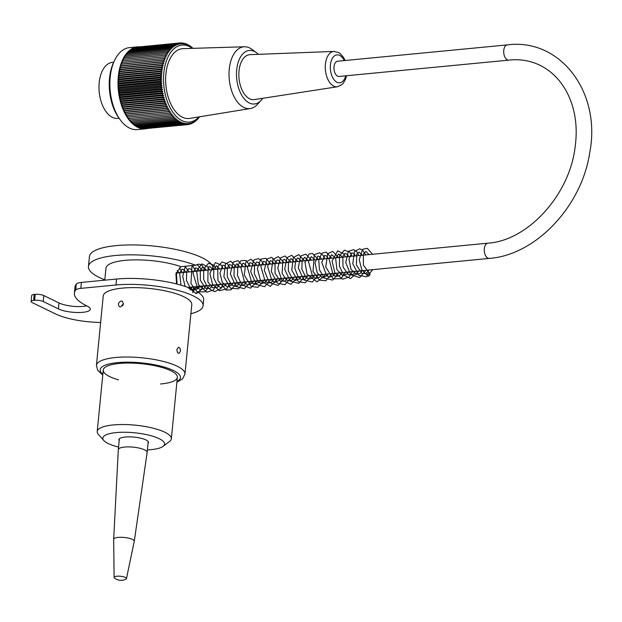 <?xml version="1.0" encoding="UTF-8"?>
<svg xmlns="http://www.w3.org/2000/svg" width="622" height="622" viewBox="0 0 622 622"><rect width="100%" height="100%" fill="white"/><g stroke="black" fill="none" stroke-linecap="round" stroke-linejoin="round"><path stroke-width="0.93" d="M508.804 60.124L339.068 76.459A7.658 4.338 -95.5 0 1 334.014 69.252A7.658 4.338 -95.5 0 1 337.598 61.22L507.334 44.885C560.679 37.973 601.505 92.764 589.726 152.662C581.811 206.069 536.071 254.958 489.358 258.418A7.658 4.338 84.5 0 1 484.313 251.21A7.658 4.338 84.5 0 1 487.889 243.179C527.938 240.722 570.288 194.383 575.257 145.766C581.967 95.609 551.465 55.335 508.804 60.124A7.658 4.338 -95.5 0 1 503.75 52.917A7.658 4.338 -95.5 0 1 507.334 44.885M113.694 62.247L112.372 62.379A28.138 15.939 84.5 0 0 99.186 82.78A28.138 15.939 84.5 0 0 117.768 118.398L119.09 118.266M137.602 46.852L129.454 47.637A41.176 23.325 84.5 0 0 114.58 60.388A41.176 23.325 84.5 0 0 120.31 119.929A41.176 23.325 84.5 0 0 137.345 129.609L145.494 128.824A41.176 23.325 -95.5 0 1 118.335 90.073A41.176 23.325 -95.5 0 1 137.602 46.852A41.176 23.325 -95.5 0 1 139.639 46.813M147.5 128.474A41.176 23.325 -95.5 0 1 145.494 128.824M192.828 48.345A154.769 123.677 -119.5 0 0 191.685 47.093A154.769 37.6 164.6 0 1 191.801 47.536A154.769 121.881 -124.1 0 0 190.511 46.199A154.769 43.921 162.8 0 1 190.651 46.712A154.769 119.743 -128.4 0 0 189.329 45.406A154.769 50.133 160.9 0 1 189.492 45.989A154.769 117.278 -132.5 0 0 188.132 44.722A154.769 56.198 159 0 1 188.318 45.375A154.769 114.495 -136.4 0 0 186.919 44.139A154.769 62.114 157 0 1 187.129 44.862A154.769 111.4 -140 0 0 185.698 43.664A154.769 67.86 154.9 0 1 185.939 44.457A154.769 107.995 -143.5 0 0 184.47 43.307A154.769 73.419 152.8 0 1 184.742 44.154A154.769 104.294 -146.7 0 0 183.241 43.05A154.769 78.776 150.5 0 1 183.552 43.968A154.769 100.313 -149.7 0 0 182.013 42.91A154.769 83.916 148.2 0 1 182.355 43.882A154.769 96.052 -152.5 0 0 180.792 42.887A154.769 88.829 145.7 0 1 181.173 43.913A154.769 91.527 -155.2 0 0 179.579 42.972A154.769 93.502 143.1 0 1 179.999 44.045A154.769 86.753 -157.8 0 0 178.374 43.167A154.769 97.911 140.3 0 1 178.833 44.294A154.769 81.739 -160.2 0 0 177.192 43.478A154.769 102.055 137.4 0 1 177.682 44.644A154.769 76.506 -162.5 0 0 176.018 43.89A154.769 105.919 134.3 0 1 176.555 45.111A154.769 71.056 -164.7 0 0 174.868 44.419A154.769 109.495 131 0 1 175.451 45.67A154.769 65.419 -166.8 0 0 173.748 45.056A154.769 112.769 127.5 0 1 174.37 46.347A154.769 59.595 -168.8 0 0 172.652 45.795A154.769 115.731 123.8 0 1 173.313 47.117A154.769 53.616 -170.8 0 0 171.586 46.642A154.769 118.382 119.8 0 1 172.294 47.987A154.769 47.482 -172.7 0 0 170.552 47.591A154.769 120.699 115.6 0 1 171.307 48.959A154.769 41.223 -174.5 0 0 169.557 48.633A154.769 122.69 111.1 0 1 170.358 50.024A154.769 34.848 -176.4 0 0 168.601 49.776A154.769 124.346 106.4 0 1 169.441 51.183A154.769 28.379 -178.1 0 0 167.683 51.012A154.769 125.667 101.6 0 1 168.57 52.435A154.769 21.832 -179.9 0 0 166.813 52.341A154.769 126.631 96.5 0 1 167.746 53.764A154.769 15.223 178.4 0 0 165.988 53.756A154.769 127.261 91.3 0 1 166.968 55.179A154.769 8.576 176.7 0 0 165.211 55.249A154.769 127.533 86 0 1 166.237 56.672A154.769 1.905 175 0 0 164.488 56.82A154.769 127.456 80.7 0 1 165.553 58.243A154.769 4.774 173.3 0 1 163.811 58.468A154.769 127.036 75.5 0 1 164.923 59.875A154.769 11.437 171.6 0 1 163.189 60.178A154.769 126.258 70.3 0 1 164.348 61.578A154.769 18.069 169.9 0 1 162.63 61.959A154.769 125.139 65.3 0 1 163.835 63.343A154.769 24.655 168.1 0 1 162.124 63.802A154.769 123.677 60.5 0 1 163.368 65.162A154.769 31.17 166.4 0 1 161.681 65.699A154.769 121.881 55.9 0 1 162.964 67.028A154.769 37.6 164.6 0 1 161.3 67.642A154.769 119.743 51.6 0 1 162.622 68.949A154.769 43.921 162.8 0 1 160.974 69.633A154.769 117.278 47.5 0 1 162.342 70.9A154.769 50.133 160.9 0 1 160.717 71.654A154.769 114.495 43.6 0 1 162.117 72.891A154.769 56.198 159 0 1 160.523 73.715A154.769 111.4 40 0 1 161.961 74.912A154.769 62.114 157 0 1 160.39 75.806A154.769 107.995 36.5 0 1 161.86 76.957A154.769 67.86 154.9 0 1 160.32 77.913A154.769 104.294 33.3 0 1 161.821 79.017A154.769 73.419 152.8 0 1 160.313 80.044A154.769 100.313 30.3 0 1 161.852 81.093A154.769 78.776 150.5 0 1 160.375 82.182A154.769 96.052 27.5 0 1 161.938 83.177A154.769 83.916 148.2 0 1 160.499 84.32A154.769 91.527 24.8 0 1 162.093 85.261A154.769 88.829 145.7 0 1 160.686 86.458A154.769 86.753 22.2 0 1 162.303 87.344A154.769 93.502 143.1 0 1 160.935 88.588A154.769 81.739 19.8 0 1 162.583 89.412A154.769 97.911 140.3 0 1 161.254 90.711A154.769 76.506 17.5 0 1 162.917 91.465A154.769 102.055 137.4 0 1 161.627 92.81A154.769 71.056 15.3 0 1 163.306 93.494A154.769 105.919 134.3 0 1 162.062 94.886A154.769 65.419 13.2 0 1 163.765 95.5A154.769 109.495 131 0 1 162.56 96.931A154.769 59.595 11.2 0 1 164.27 97.475A154.769 112.769 127.5 0 1 163.112 98.937A154.769 53.616 9.2 0 1 164.838 99.411A154.769 115.731 123.8 0 1 163.718 100.904A154.769 47.482 7.3 0 1 165.46 101.308A154.769 118.382 119.8 0 1 164.387 102.824A154.769 41.223 5.5 0 1 166.136 103.151A154.769 120.699 115.6 0 1 165.102 104.69A154.769 34.848 3.6 0 1 166.859 104.939A154.769 122.69 111.1 0 1 165.872 106.502A154.769 28.379 1.9 0 1 167.629 106.673A154.769 124.346 106.4 0 1 166.688 108.251A154.769 21.832 0.1 0 1 168.453 108.345A154.769 125.667 101.6 0 1 167.559 109.931A154.769 15.223 -1.6 0 1 169.316 109.946A154.769 126.631 96.5 0 1 168.469 111.54A154.769 8.576 -3.3 0 1 170.226 111.478A154.769 127.261 91.3 0 1 169.417 113.072A154.769 1.905 -5 0 1 171.167 112.932A154.769 127.533 86 0 1 170.405 114.526A154.769 4.774 -6.7 0 0 172.154 114.3A154.769 127.456 80.7 0 1 171.439 115.894A154.769 11.437 -8.4 0 0 173.165 115.591A154.769 127.036 75.5 0 1 172.496 117.177A154.769 18.069 -10.1 0 0 174.214 116.796A154.769 126.258 70.3 0 1 173.592 118.367A154.769 24.655 -11.9 0 0 175.295 117.908A154.769 125.139 65.3 0 1 174.712 119.463A154.769 31.17 -13.6 0 0 176.399 118.926A154.769 123.677 60.5 0 1 175.855 120.458A154.769 37.6 -15.4 0 0 177.519 119.844A154.769 121.881 55.9 0 1 177.021 121.352A154.769 43.921 -17.2 0 0 178.669 120.668A154.769 119.743 51.6 0 1 178.203 122.145A154.769 50.133 -19.1 0 0 179.828 121.391A154.769 117.278 47.5 0 1 179.408 122.829A154.769 56.198 -21 0 0 181.002 122.005A154.769 114.495 43.6 0 1 180.621 123.413A154.769 62.114 -23 0 0 182.192 122.518A154.769 111.4 40 0 1 181.842 123.887A154.769 67.86 -25.1 0 0 183.381 122.923A154.769 107.995 36.5 0 1 183.07 124.245A154.769 73.419 -27.2 0 0 184.578 123.226A154.769 104.294 33.3 0 1 184.291 124.501A154.769 78.776 -29.5 0 0 185.768 123.413A154.769 100.313 30.3 0 1 185.519 124.641A154.769 83.916 -31.8 0 0 186.965 123.498A154.769 96.052 27.5 0 1 186.74 124.664A154.769 88.829 -34.3 0 0 188.147 123.467A154.769 91.527 24.8 0 1 187.961 124.579A154.769 93.502 -36.9 0 0 189.321 123.327A154.769 86.753 22.2 0 1 189.158 124.384A154.769 97.911 -39.7 0 0 190.487 123.086A154.769 81.739 19.8 0 1 190.348 124.073A154.769 102.055 -42.6 0 0 191.638 122.728A154.769 76.506 17.5 0 1 191.514 123.661A154.769 105.919 -45.7 0 0 192.766 122.27A154.769 71.056 15.3 0 1 192.665 123.133A154.769 109.495 -49 0 0 193.87 121.702A154.769 65.419 13.2 0 1 193.792 122.495A154.769 112.769 -52.5 0 0 194.95 121.033A154.769 59.595 11.2 0 1 194.888 121.756A154.769 115.731 -56.2 0 0 196.008 120.264A154.769 53.616 9.2 0 1 195.953 120.909A154.769 118.382 -60.2 0 0 197.026 119.385A154.769 47.482 7.3 0 1 196.98 119.96A154.769 120.699 -64.4 0 0 198.014 118.421A154.769 41.223 5.5 0 1 197.983 118.911A154.769 122.69 -68.9 0 0 198.962 117.348A154.769 34.848 3.6 0 1 198.939 117.768A154.769 124.346 -73.6 0 0 199.514 116.812M192.33 48.361A38.688 21.918 84.5 0 0 163.835 73.132A38.688 21.918 84.5 0 0 174.214 114.098A38.688 21.918 84.5 0 0 198.931 116.905M195.487 120.956L195.953 120.909M194.336 121.803L194.888 121.756M193.154 122.557L193.792 122.495M191.926 123.203L192.665 123.133M190.674 123.739L191.514 123.661M189.383 124.167L190.348 124.073M188.054 124.493L189.158 124.384M145.719 128.614L187.961 124.579M144.436 128.591L186.74 124.664M143.161 128.459L185.519 124.641M141.894 128.21L184.291 124.501M140.634 127.852L140.844 128.311L183.07 124.245M139.382 127.378L139.623 127.945L181.842 123.887M138.138 126.802L138.395 127.479L180.621 123.413M136.918 126.118L137.19 126.896L179.408 122.829M135.713 125.325L135.985 126.204L178.203 122.145M134.531 124.431L134.803 125.411L177.021 121.352M133.372 123.436L133.637 124.517L175.855 120.458M132.245 122.347L132.486 123.521L174.712 119.463M131.141 121.158L131.366 122.425L173.592 118.367M130.076 119.875L130.278 121.236L172.496 117.177M129.042 118.507L129.213 119.96L171.439 115.894M160.717 71.654L118.499 75.721L119.004 77.042L118.304 77.781L118.841 79.064L118.164 79.873L118.748 81.109L118.102 81.98L118.709 83.169L118.094 84.102L118.74 85.245L118.157 86.24L118.825 87.329L118.281 88.386L118.981 89.412L118.468 90.524L119.191 91.488L118.716 92.655L119.463 93.557L119.027 94.769L119.805 95.617L119.408 96.876L120.194 97.646L119.844 98.945L120.652 99.652L120.334 100.989L121.158 101.627L120.886 103.003L121.725 103.563L121.5 104.97L122.347 105.452L122.169 106.891L123.024 107.295L122.884 108.757L123.747 109.091L123.654 110.568L124.517 110.825L124.47 112.31L125.341 112.489L125.333 113.997L126.204 114.09L126.243 115.606L127.113 115.622L127.199 117.138L128.054 117.076L128.186 118.592L170.405 114.526M128.054 117.076L171.167 112.932M127.199 117.138L169.417 113.072M127.113 115.622L170.226 111.478M126.243 115.606L168.469 111.54M126.204 114.09L169.316 109.946M125.333 113.997L167.559 109.931M125.341 112.489L168.453 108.345M124.47 112.31L166.688 108.251M124.517 110.825L167.629 106.673M123.654 110.568L165.872 106.502M123.747 109.091L166.859 104.939M122.884 108.757L165.102 104.69M123.024 107.295L166.136 103.151M122.169 106.891L164.387 102.824M122.347 105.452L165.46 101.308M121.5 104.97L163.718 100.904M121.725 103.563L164.838 99.411M120.886 103.003L163.112 98.937M121.158 101.627L164.27 97.475M120.334 100.989L162.56 96.931M120.652 99.652L163.765 95.5M119.844 98.945L162.062 94.886M120.194 97.646L163.306 93.494M119.408 96.876L161.627 92.81M119.805 95.617L162.917 91.465M119.027 94.769L161.254 90.711M119.463 93.557L162.583 89.412M118.716 92.655L160.935 88.588M119.191 91.488L162.303 87.344M118.468 90.524L160.686 86.458M118.981 89.412L162.093 85.261M118.281 88.386L160.499 84.32M118.825 87.329L161.938 83.177M118.157 86.24L160.375 82.182M118.74 85.245L161.852 81.093M118.094 84.102L160.313 80.044M118.709 83.169L161.821 79.017M118.102 81.98L160.32 77.913M118.748 81.109L161.86 76.957M118.164 79.873L160.39 75.806M118.841 79.064L161.961 74.912M118.304 77.781L160.523 73.715M119.004 77.042L162.117 72.891M189.329 45.406L188.909 45.445M188.132 44.722L187.634 44.768M186.919 44.139L186.336 44.193M185.698 43.664L185.022 43.734M184.47 43.307L183.692 43.377M183.241 43.05L182.347 43.136M182.013 42.91L180.994 43.011M180.792 42.887L179.626 42.996M179.579 42.972L137.322 47.117M178.374 43.167L136.086 47.427M177.192 43.478L134.873 47.855M176.018 43.89L133.8 47.956L133.683 48.384M174.868 44.419L132.649 48.485L132.525 49.021M173.748 45.056L131.53 49.115L131.398 49.768M172.652 45.795L130.433 49.861L130.309 50.615M171.586 46.642L129.368 50.709L129.252 51.564M170.552 47.591L128.334 51.649L128.241 52.613M169.557 48.633L127.339 52.699L127.269 53.756M168.601 49.776L126.375 53.842L126.344 54.993M167.683 51.012L125.465 55.078L125.457 56.322M166.813 52.341L124.594 56.408L124.625 57.729M165.988 53.756L123.762 57.815L123.848 59.23M165.211 55.249L122.993 59.308L123.117 60.8M164.488 56.82L122.262 60.886L122.441 62.387L165.553 58.243M163.811 58.468L121.593 62.527L121.811 64.027L164.923 59.875M163.189 60.178L120.971 64.245L121.236 65.73L164.348 61.578M162.63 61.959L120.411 66.025L120.722 67.495L163.835 63.343M162.124 63.802L119.906 67.868L120.256 69.314L163.368 65.162M161.681 65.699L119.463 69.757L119.852 71.18L162.964 67.028M161.3 67.642L119.082 71.701L119.51 73.093L162.622 68.949M160.974 69.633L118.755 73.691L119.23 75.052L162.342 70.9M120.31 119.929L119.066 118.234A38.688 21.918 -95.5 0 1 113.678 62.286L114.58 60.388M258.348 54.332A26.901 15.239 84.5 0 0 256.513 52.738L252.12 49.465A31.038 17.579 84.5 0 0 244.446 46.774L183.055 48.64A35.065 19.857 84.5 0 0 165.911 85.494A35.065 19.857 84.5 0 0 189.772 118.398L250.394 108.523A31.038 17.579 84.5 0 0 257.407 104.426L261.1 100.367A26.901 15.239 84.5 0 0 262.686 98.315M119.23 75.052L118.499 75.721M119.51 73.093L118.755 73.691M119.852 71.18L119.082 71.701M120.256 69.314L119.463 69.757M120.722 67.495L119.906 67.868M121.236 65.73L120.411 66.025M121.811 64.027L120.971 64.245M122.441 62.387L121.593 62.527M244.446 46.774A31.038 17.579 84.5 0 0 229.246 69.322A31.038 17.579 84.5 0 0 250.394 108.523M256.513 52.738A26.901 15.239 84.5 0 0 236.694 69.952A26.901 15.239 84.5 0 0 243.91 98.431A26.901 15.239 84.5 0 0 261.1 100.367M239.011 71.064A22.594 12.798 84.5 0 0 254.344 99.606L337.451 86.753A17.758 10.053 -95.5 0 1 325.399 64.315A17.758 10.053 -95.5 0 1 334.045 51.424L250.021 54.65A22.594 12.798 84.5 0 0 239.011 71.064M81.404 282.427A12.417 3.351 -174.4 0 0 76.273 284.091L75.69 290.046A12.417 3.351 5.6 0 1 80.821 288.375L81.404 282.427L116.571 279.037A55.863 15.068 5.6 0 1 188.264 287.558L196.202 293.491L198.371 292.48A55.863 15.068 5.6 0 1 203.682 299.827L203.099 305.775A55.863 15.068 -174.4 0 0 174.043 289.432A55.863 15.068 -174.4 0 0 115.987 284.993L80.821 288.375M75.69 290.046A73.45 19.811 -174.4 0 0 74.399 293.156A73.45 19.811 -174.4 0 0 87.243 306.117A17.587 4.743 5.6 0 1 90.322 309.227A17.587 4.743 5.6 0 1 77.789 312.524A17.587 4.743 5.6 0 1 58.39 308.893L43.221 301.514A6.204 1.672 -174.4 0 0 34.63 300.302L33.611 300.403A6.204 1.672 -174.4 0 0 31.1 301.483L31.683 295.528A6.204 1.672 5.6 0 1 34.194 294.447L35.213 294.354A6.204 1.672 5.6 0 1 43.804 295.567L58.973 302.945A17.587 4.743 -174.4 0 0 86.722 305.861M74.399 293.156L74.982 287.201A73.45 19.811 5.6 0 1 76.273 284.091M180.411 351.205L179.035 353.436C177.659 353.195 176.951 351.881 176.905 349.502L178.436 347.263C179.812 347.504 180.466 348.818 180.411 351.205M191.428 287.092L190.923 289.331M176.539 283.959L175.933 273.766L180.916 266.659L195.557 265.252L198.542 264.163L201.435 264.684L205.664 270.173L191.071 271.744M118.499 379.863A37.242 10.045 5.6 0 1 103.244 370.051A37.242 10.045 5.6 0 1 119.3 363.466A37.242 10.045 5.6 0 1 158.004 366.428A37.242 10.045 5.6 0 1 177.371 377.321A37.242 10.045 5.6 0 1 160.507 383.984M123.428 303.995L122.518 305.876M195.557 265.252A62.076 16.74 -174.4 0 0 128.435 254.849A62.076 16.74 -174.4 0 0 88.448 266.504L89.42 256.591A62.076 16.74 5.6 0 1 116.182 245.612A62.076 16.74 5.6 0 1 206.636 260.253A62.076 16.74 5.6 0 1 212.973 268.704L212.88 269.645M88.448 266.504A62.076 16.74 -174.4 0 0 104.815 279.838M193.356 288.522A62.076 16.74 -174.4 0 0 203.48 285.926M96.426 365.378L103.229 295.979A44.489 11.997 5.6 0 1 122.41 288.11A44.489 11.997 5.6 0 1 168.632 291.648A44.489 11.997 5.6 0 1 191.778 304.663L184.967 374.063A44.489 11.997 -174.4 0 0 161.829 361.055A44.489 11.997 -174.4 0 0 115.606 357.518A44.489 11.997 -174.4 0 0 96.426 365.378L97.747 370.401L102.762 374.973M121.142 301.001L122.223 301.188L123.459 303.761L120.559 306.949L119.51 306.77C117.659 304.461 118.203 302.533 121.142 301.001M104.776 280.172L105.95 268.222A44.489 11.997 5.6 0 1 133.411 259.887A44.489 11.997 5.6 0 1 180.916 266.659M31.1 301.483A6.204 1.672 -174.4 0 0 32.188 302.58L55.529 313.931A41.379 11.157 -174.4 0 0 100.632 322.468M190.884 313.729A55.863 15.068 -174.4 0 0 203.099 305.775M33.611 300.403L34.194 294.447M126.453 578.584L134.259 541.342A10.349 2.791 -174.4 0 0 134.266 541.296L147.134 452.482A14.485 3.903 -174.4 0 0 147.142 452.435A14.485 3.903 -174.4 0 0 144.607 449.877A14.485 3.903 -174.4 0 0 128.63 446.891A14.485 3.903 -174.4 0 0 118.312 449.613A14.485 3.903 -174.4 0 0 118.304 449.659L113.678 539.282A10.349 2.791 -174.4 0 0 113.678 539.328L114.106 577.371A6.204 1.672 -174.4 0 0 114.495 577.993A10.349 10.349 0 0 0 125.955 579.113A6.204 1.672 -174.4 0 0 126.453 578.584A6.204 1.672 -174.4 0 0 125.372 577.441A6.204 1.672 -174.4 0 0 118.444 576.159A6.204 1.672 -174.4 0 0 114.106 577.371M134.266 541.296A10.349 2.791 -174.4 0 0 132.463 539.437A10.349 2.791 -174.4 0 0 120.987 537.299A10.349 2.791 -174.4 0 0 113.678 539.282M367.244 274.66A1.656 1.291 115.9 0 1 369.258 273.004A1.656 1.291 115.9 0 1 367.929 276.036A1.656 1.291 115.9 0 1 367.244 274.66M119.191 440.633A14.897 4.02 5.6 0 1 118.872 439.653A14.897 4.02 5.6 0 1 133.069 437.017A14.897 4.02 5.6 0 1 148.44 442.001A14.897 4.02 5.6 0 1 148.526 442.561A14.897 4.02 5.6 0 1 148.02 443.455M147.391 449.893A31.038 8.366 -174.4 0 0 163.12 446.347L169.588 441.449A37.242 10.045 -174.4 0 0 171.345 438.798A37.242 10.045 -174.4 0 0 130.177 424.764A37.242 10.045 -174.4 0 0 97.219 431.528A37.242 10.045 -174.4 0 0 98.424 434.467L103.82 440.531A31.038 8.366 -174.4 0 0 118.561 447.062M163.12 446.347A31.038 8.366 -174.4 0 0 130.278 432.446A31.038 8.366 -174.4 0 0 103.82 440.531M344.23 60.583A14.034 7.946 84.5 0 0 336.02 55.07A14.034 7.946 84.5 0 0 330.406 65.046A14.034 7.946 84.5 0 0 336.082 81.731A14.034 7.946 84.5 0 0 345.7 75.822M115.987 284.993L116.571 279.037M102.832 374.219A40.344 10.877 5.6 0 1 117.55 362.618A40.344 10.877 5.6 0 1 166.027 367.633A40.344 10.877 5.6 0 1 176.967 381.488M58.39 308.893L58.973 302.945M43.221 301.514L43.804 295.567M34.63 300.302L35.213 294.354M187.914 287.426L489.358 258.418M176.096 273.182L487.889 243.179M334.045 51.424L338.827 52.652L340.32 53.679L343.484 57.348L345.086 60.497M346.547 75.736L345.521 79.282L343.251 83.247L341.968 84.584L337.451 86.753M176.889 382.242L182.65 378.782L184.967 374.063M192.96 292.573L193.03 291.897M193.201 290.147L193.52 286.89M119.377 438.759L118.312 449.613M148.207 441.589L147.142 452.435M369.258 273.004L363.458 265.182L363.334 254.079L365.86 251.397L369.11 254.608M369.033 269.995L366.07 273.455L361.895 273.385L356.406 264.902L356.756 254.219L359.018 252.05L362.323 255.261M362.229 270.656L360.146 273.493L356.484 274.551L351.026 269.334L348.989 259.117L351.764 252.804L354.136 253.76L355.527 255.914M355.45 271.301L353.055 274.403L348.343 274.722L342.994 266.869L342.839 256.342L345.062 253.442L347.13 254.196L348.74 256.567M348.678 271.954L347.62 273.68L342.823 275.857L336.93 269.575L335.67 258.449L338.586 253.994L341.089 255.735L341.96 257.22M341.875 272.607L339.814 275.422L336.183 276.51L333.081 274.761L328.999 258.666L331.79 254.662L335.165 257.873M335.087 273.268L333.33 275.81L329.326 277.155L326.713 275.81L321.807 262.453L324.668 255.393L326.76 256.155L328.354 258.527M328.315 273.913L327.623 275.126L322.764 277.878L317.29 273.05L315.02 262.919L317.889 256.031L319.926 256.793L321.582 259.18M321.504 274.574L319.599 277.225L315.758 278.485L312.664 276.666L308.442 261.45L311.365 256.629L314.802 259.833M314.701 275.227L312.501 278.182L308.807 279.091L305.783 277.233L301.841 269.101L302.121 260.245L304.733 257.298L307.999 260.486M307.929 275.88L305.138 279.231L301.375 279.558L298.14 276.86L294.812 268.269L295.668 260.058L298.031 257.92L301.211 261.139M301.149 276.533L299.54 278.897L295.458 280.46L292.371 278.679L288.351 270.764L288.46 261.839L291.049 258.573L294.439 261.792M294.346 277.187L291.298 280.709L286.571 280.172L282.139 273.493L282.808 260.159L284.332 259.242L287.628 262.453M287.566 277.84L285.171 280.919L280.413 281.237L275.064 273.276L275.002 262.725L277.171 259.957L279.247 260.75L280.833 263.106M280.786 278.493L279.791 280.11L274.932 282.396L271.861 280.506L267.577 266.239L270.383 260.587L272.716 261.699L274.061 263.751M273.975 279.146L271.853 281.999L268.23 283.049L265.151 281.261L260.859 266.395L263.503 261.287L265.913 262.305L267.273 264.404M267.18 279.799L265.462 282.318L261.318 283.679L258.387 281.929L254.367 273.905L254.538 264.972L256.754 261.948L258.838 262.655L260.47 265.065M260.416 280.452L259.358 282.178L254.678 284.378L251.778 282.73L247.338 267.297L250.036 262.554L252.299 263.588L253.698 265.718M253.62 281.105L252.439 282.979L247.906 285.016L244.773 283.189L240.737 267.133L242.658 263.503L243.521 263.153L246.911 266.372M246.817 281.758L244.602 284.72L241.056 285.638L238.086 283.974L233.996 275.873L234.214 266.846L236.827 263.814L240.092 267.025M240.045 282.411L237.448 285.615L234.16 286.299L231.244 284.557L227.263 276.736L227.294 267.841L229.666 264.513L231.765 265.376L233.312 267.678M233.258 283.064L232.231 284.713L227.427 286.967L222.357 282.419L219.947 273.175L222.754 265.197L224.371 265.54L226.54 268.331M226.439 283.718L225.281 285.576L220.724 287.621L217.7 285.918L213.649 277.863L213.812 268.883L216.433 265.788L219.745 268.984M219.659 284.371L217.101 287.582L212.374 287.691L207.849 281.75L208.051 267.46L209.762 266.426L212.949 269.637M212.895 285.024L209.668 288.6L205.524 288.281L200.338 280.273L200.323 269.956L202.795 267.063L205.307 268.805L206.17 270.29M206.092 285.677L204.024 288.499L200.393 289.58L197.563 288.072L192.96 273.004L195.619 267.81L197.998 268.805L199.374 270.943M199.297 286.33L197.617 288.802L193.434 290.202L190.503 288.484L186.468 280.436L186.662 271.472L188.863 268.471L191.094 269.342L192.571 271.596M192.525 286.983L190.091 290.062M181.025 285.171L179.61 273.027L182.106 269.093L184.135 269.862L185.791 272.249M177.301 270.453L179.004 272.902M367.929 276.036L361.771 269.761L359.236 259.693L362.626 249.313L367.299 248.31L372.555 254.274M372.757 269.637L366.747 276.79L358.855 275.321L352.783 263.759L354.462 251.545L359.648 248.777L362.564 250.122L365.767 254.927M365.961 270.29L359.664 277.567L350.722 274.753L345.739 262.507L348.336 251.296L353.677 249.632L356.562 251.513L358.972 255.58M359.158 270.951L350.474 278.602L343.608 275.002L339.41 266.162L339.581 255.696L344.394 250.192L349.782 252.19L352.192 256.233M352.394 271.596L349.191 276.876L342.761 279.216L334.963 273.035L332.07 261.123L337.699 250.783L343.865 253.947L345.412 256.886M345.607 272.249L340.965 278.703L333.073 278.835L325.726 266.892L327.708 253.589L332.762 251.436L338.601 257.547M338.803 272.902L332.661 280.094L324.21 278.011L319.459 269.754L318.752 259.817L322.033 253.115L326.216 252.128L331.806 258.2M332.031 273.556L325.827 280.755L319.428 280.141L313.014 271.487L314.297 254.701L319.545 252.804L322.709 254.934L325.034 258.853M325.244 274.209L324.707 275.523L316.995 281.883L307.035 274.131L304.998 262.251L308.963 254.04L312.454 253.426L318.246 259.506M318.425 274.87L312.298 282.077L303.855 279.978L298.288 267.825L300.651 256.062L305.853 254.11L311.443 260.159M311.645 275.523L305.169 282.831L298.342 281.642L291.78 270.22L293.273 257.57L298.568 254.639L304.671 260.812M304.873 276.168L298.793 283.36L290.116 281.09L284.736 269.248L286.859 257.695L291.71 255.292L297.876 261.465M298.078 276.829L290.847 284.34L281.704 279.908L277.777 268.175L280.343 257.943L285.039 255.976L291.065 262.119M291.283 277.482L284.962 284.72L277.326 283.134L271.301 271.565L272.988 259.366L278.252 256.614L284.285 262.772M284.511 278.135L278.073 285.42L269.287 282.598L264.288 270.329L266.908 259.117L271.713 257.314L277.513 263.425M277.707 278.788L270.282 286.353L260.587 280.74L257.376 268.595L260.75 259.117L265.858 258.285L270.71 264.078M270.897 279.441L264.645 286.688L256.225 284.441L250.682 271.627L253.768 259.98L258.184 258.643L261.084 260.229L263.922 264.731M264.125 280.094L257.905 287.317L251.171 286.447L244.298 275.01L245.799 262.08L251.008 259.203L257.143 265.384M257.352 280.747L250.456 288.204L241.639 284.674L237.433 275.227L237.853 265.229L240.994 260.626L245.908 260.416L250.347 266.037M250.542 281.401L249.787 283.204L244.151 288.694L235.932 286.485L230.342 273.867L233.188 262.111L238.148 260.68L243.536 266.69M243.762 282.054L238.498 288.833L230.451 288.188L223.881 276.673L225.452 263.977L230.692 261.17L236.764 267.343M236.982 282.707L231.034 289.821L226.245 290.077L217.98 280.646L217.638 266.706L222.054 261.94L227.59 263.992L229.984 267.996M230.171 283.36L226.633 288.966L219.465 290.715L212.53 284.355L209.855 273.338L215.329 262.624L221.183 265.05L223.181 268.65M223.368 284.013L220.973 288.46L214.699 291.671L207.865 288.118L203.651 279.348L203.775 268.828L208.588 263.262L213.96 265.229L216.402 269.303M216.612 284.666L213.237 290.093L206.838 292.262L198.364 284.526L196.622 270.959L201.886 263.852L208.028 266.939L209.622 269.956M209.824 285.319L205.097 291.827L197.19 291.85L190.938 283.578L191.965 266.589L193.053 265.493M197.018 264.513L202.811 270.609M203.013 285.972L201.17 289.665M200.852 290.101L195.619 293.498M185.092 286.439L182.713 276.292L184.835 267.693L186.297 266.146M191.623 265.633L193.162 266.745L196.016 271.262M196.241 286.625L192.563 292.317M177.076 284.091L176.353 272.444M184.788 266.286L189.251 271.915M189.453 287.278L188.933 288.569M179.361 267.857L182.448 272.568M103.244 370.051L97.219 431.528M177.371 377.321L171.345 438.798"/></g></svg>
